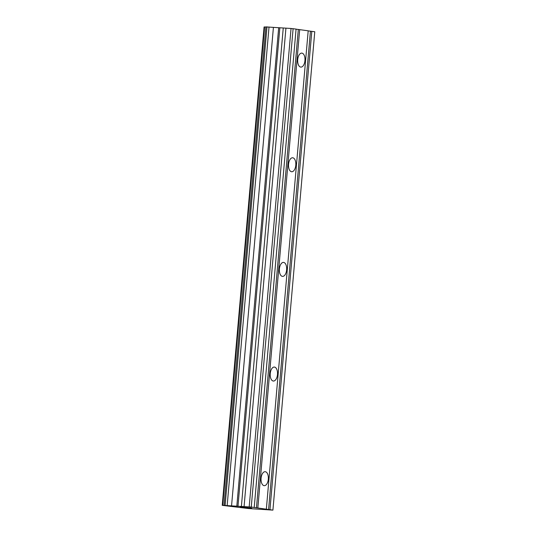 <?xml version="1.0" encoding="UTF-8"?>
<svg xmlns="http://www.w3.org/2000/svg" width="537" height="537" viewBox="0 0 537 537"><rect width="100%" height="100%" fill="white"/><g stroke="black" fill="none" stroke-linecap="round" stroke-linejoin="round"><path stroke-width="0.81" d="M304.935 60.621A7.008 3.638 -86.1 0 1 300.848 67.098A7.008 3.638 -86.1 0 1 297.713 59.594A7.008 3.638 -86.1 0 1 301.794 53.116A7.008 3.638 -86.1 0 1 304.935 60.621M295.78 165.262A7.008 3.638 -86.1 0 1 291.698 171.746A7.008 3.638 -86.1 0 1 288.557 164.241A7.008 3.638 -86.1 0 1 292.638 157.764A7.008 3.638 -86.1 0 1 295.78 165.262M286.624 269.91A7.008 3.638 -86.1 0 1 282.543 276.387A7.008 3.638 -86.1 0 1 279.401 268.883A7.008 3.638 -86.1 0 1 283.482 262.405A7.008 3.638 -86.1 0 1 286.624 269.91M277.468 374.558A7.008 3.638 -86.1 0 1 273.387 381.035A7.008 3.638 -86.1 0 1 270.245 373.53A7.008 3.638 -86.1 0 1 274.326 367.053A7.008 3.638 -86.1 0 1 277.468 374.558M268.312 479.199A7.008 3.638 -86.1 0 1 264.231 485.676A7.008 3.638 -86.1 0 1 261.089 478.178A7.008 3.638 -86.1 0 1 265.171 471.701A7.008 3.638 -86.1 0 1 268.312 479.199M248.289 507.854L247.382 507.713M251.256 508.056L249.457 507.787M245.584 507.687L251.766 508.096M243.523 507.384L245.584 507.68M240.717 506.948L243.254 507.237M243.046 507.237L242.241 507.17L243.046 507.223M242.241 507.17L241.744 507.123L242.241 507.156M241.744 507.123L241.066 507.049L241.744 507.109M241.066 507.049L240.328 506.941L241.066 507.035M240.261 506.908L248.134 507.579M245.503 507.223L247.436 507.499M222.754 505.337L251.249 507.049L272.917 510.123L248.342 508.526L222.231 505.344L222.754 505.337L264.607 26.964L264.083 26.964L222.231 505.344M266.339 509.19L308.191 30.81L296.068 29.152M272.917 510.123L314.769 31.75L308.191 30.878M265.889 27.031L264.607 26.964M254.216 507.472L296.068 29.092L291.047 28.474L265.902 26.904L224.05 505.277M257.827 507.982L299.68 29.602M256.458 507.854L298.31 29.475M251.249 507.049L293.101 28.669M249.195 506.854L291.047 28.474M244.08 506.505L285.932 28.125M241.375 506.633L283.227 28.253M237.965 506.404L279.817 28.025M236.81 506.29L278.663 27.911M231.561 505.787L273.414 27.407M227.178 505.371L269.03 26.991M225.131 505.23L266.983 26.85M269.95 509.707L311.802 31.327M268.581 509.573L310.433 31.193"/></g></svg>
